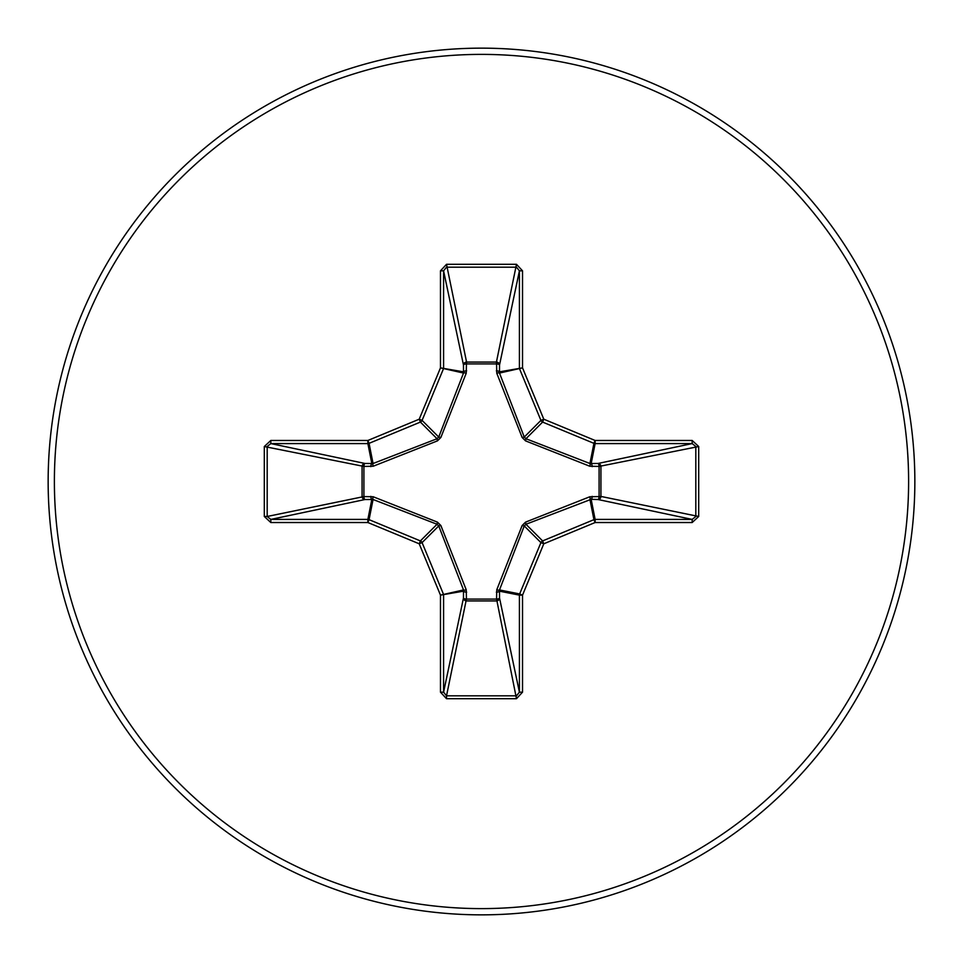 <?xml version="1.0" encoding="UTF-8"?>
<svg xmlns="http://www.w3.org/2000/svg" width="963" height="963" viewBox="0 0 963 963"><rect width="100%" height="100%" fill="white"/><g stroke="black" fill="none" stroke-linecap="round" stroke-linejoin="round"><path stroke-width="1.44" d="M592.185 496.354A3.118 1.059 -88.2 0 1 591.138 499.316L525.954 524.269L524.269 525.954L499.484 589.934L499.532 598.035A3.118 2.865 -11.9 0 1 496.427 600.924L466.574 600.924A3.118 2.865 11.9 0 1 463.468 598.035L463.516 589.934L438.731 525.954L437.046 524.269L373.066 499.484L364.965 499.532A3.118 2.865 78.1 0 1 362.076 496.427L362.076 466.574A3.118 2.865 101.9 0 1 364.965 463.468L373.066 463.516L437.046 438.731L438.731 437.046L463.516 373.066L463.468 364.965A3.118 1.059 -1.8 0 1 466.429 363.906L466.574 362.076L496.427 362.076L496.571 363.906L466.429 363.906L466.236 373.199L440.873 437.455L437.455 440.873L373.199 466.236L363.906 466.429L363.906 496.571L373.199 496.764L437.455 522.127L440.873 525.545L466.236 589.801L466.429 599.094L496.571 599.094L496.764 589.801L522.127 525.545L525.545 522.127L589.801 496.764L599.094 496.571L599.094 466.429L589.801 466.236L525.545 440.873L522.127 437.455L496.764 373.199L496.571 363.906A3.118 1.059 -178.2 0 1 499.532 364.965L499.484 373.066L524.269 437.046L525.954 438.731L589.934 463.516L598.035 463.468A3.118 2.865 -101.9 0 1 600.924 466.574L600.924 496.427L698.693 516.481L692.18 522.524L595.134 522.524L543.794 543.794L522.524 595.134L522.524 692.18L516.481 698.693L446.519 698.693L440.476 692.18L440.476 595.134L419.206 543.794L367.866 522.524L270.82 522.524L264.307 516.481L267.184 516.481L270.82 519.418L270.82 522.524M264.307 516.481L264.307 446.519L270.82 440.476L367.866 440.476L419.206 419.206L440.476 367.866L440.476 270.82L446.519 264.307L516.481 264.307L496.427 362.076A3.118 2.865 -168.1 0 1 499.532 364.965L519.418 270.82L516.481 267.184L446.519 267.184L443.582 270.82L443.582 367.866A3.118 3.106 101.2 0 1 443.341 369.058L422.083 420.398A3.118 3.106 135 0 1 420.398 422.083L369.058 443.341L373.066 463.516A3.118 0.951 -110.9 0 0 373.199 466.236M692.18 522.524L692.18 519.418L598.035 499.532A3.118 2.865 -78.1 0 0 600.924 496.427L599.094 496.571A3.118 1.059 -88.2 0 1 598.035 499.532L591.138 499.316L595.134 519.418L692.18 519.418L695.816 516.481L695.816 446.519L692.18 443.582L595.134 443.582L591.138 463.685A3.118 1.059 88.2 0 1 592.185 466.646M481.5 914.85A433.35 433.35 0 0 0 914.85 481.5A433.35 433.35 0 0 0 481.5 48.15A433.35 433.35 0 0 0 48.15 481.5A433.35 433.35 0 0 0 481.5 914.85A433.35 433.35 0 0 1 48.15 481.5A433.35 433.35 0 0 1 481.5 48.15M516.481 264.307L522.524 270.82L522.524 367.866L543.794 419.206L595.134 440.476L692.18 440.476L698.693 446.519L698.693 516.481M270.82 440.476L270.82 443.582L267.184 446.519L267.184 516.481L363.906 496.571A3.118 1.059 88.2 0 0 364.965 499.532L270.82 519.418L367.866 519.418L371.862 499.316A3.118 1.059 88.2 0 1 370.815 496.354M373.199 496.764A3.118 0.951 110.9 0 0 373.066 499.484L369.058 519.659L420.398 540.917A3.118 3.106 45 0 1 422.083 542.602L419.206 543.794L420.398 540.917L437.046 524.269L437.455 522.127M440.873 525.545L438.731 525.954L422.083 542.602L443.341 593.942A3.118 3.106 78.8 0 1 443.582 595.134L443.582 692.18L446.519 695.816L446.519 698.693M440.476 692.18L443.582 692.18L463.468 598.035A3.118 1.059 -178.2 0 0 466.429 599.094L446.519 695.816L516.481 695.816L519.418 692.18L522.524 692.18M516.481 698.693L496.571 599.094A3.118 1.059 -1.8 0 0 499.532 598.035L519.418 692.18L519.418 595.134A3.118 3.106 -78.8 0 1 519.659 593.942L522.524 595.134L519.418 595.134L499.316 591.138A3.118 1.059 -1.8 0 1 496.354 592.185M496.764 589.801A3.118 0.951 -159.1 0 0 499.484 589.934L519.659 593.942L540.917 542.602A3.118 3.106 -45 0 1 542.602 540.917L543.794 543.794L540.917 542.602L524.269 525.954L522.127 525.545M522.127 437.455L524.269 437.046L540.917 420.398L543.794 419.206L542.602 422.083A3.118 3.106 -135 0 1 540.917 420.398L519.659 369.058A3.118 3.106 -101.2 0 1 519.418 367.866L519.418 270.82L522.524 270.82M440.476 270.82L443.582 270.82L463.468 364.965A3.118 2.865 168.1 0 1 466.574 362.076L446.519 264.307M525.545 522.127L525.954 524.269L542.602 540.917L593.942 519.659L595.134 522.524L595.134 519.418A3.118 3.106 -11.2 0 0 593.942 519.659L589.934 499.484A3.118 0.951 -110.9 0 0 589.801 496.764M466.236 589.801A3.118 0.951 159.1 0 1 463.516 589.934L440.476 595.134L463.685 591.138A3.118 1.059 -178.2 0 0 466.646 592.185M698.693 446.519L599.094 466.429A3.118 1.059 88.2 0 0 598.035 463.468L692.18 443.582L692.18 440.476M589.801 466.236A3.118 0.951 110.9 0 0 589.934 463.516L593.942 443.341L542.602 422.083L525.954 438.731L525.545 440.873M496.764 373.199A3.118 0.951 159.1 0 1 499.484 373.066L522.524 367.866L499.316 371.862A3.118 1.059 -178.2 0 0 496.354 370.815M370.815 466.646A3.118 1.059 -88.2 0 1 371.862 463.685L367.866 443.582L270.82 443.582L364.965 463.468A3.118 1.059 -88.2 0 0 363.906 466.429L264.307 446.519M440.873 437.455L438.731 437.046L422.083 420.398L419.206 419.206L420.398 422.083L437.046 438.731L437.455 440.873M466.646 370.815A3.118 1.059 -1.8 0 0 463.685 371.862L440.476 367.866L463.516 373.066A3.118 0.951 -159.1 0 1 466.236 373.199M369.058 519.659L367.866 522.524L367.866 519.418A3.118 3.106 11.2 0 1 369.058 519.659M367.866 440.476L369.058 443.341A3.118 3.106 168.8 0 1 367.866 443.582L367.866 440.476M595.134 440.476L593.942 443.341A3.118 3.106 -168.8 0 0 595.134 443.582L595.134 440.476M481.5 908.615A427.115 427.115 0 0 0 908.615 481.5A427.115 427.115 0 0 0 481.5 54.385A427.115 427.115 0 0 0 54.385 481.5A427.115 427.115 0 0 0 481.5 908.615"/></g></svg>
